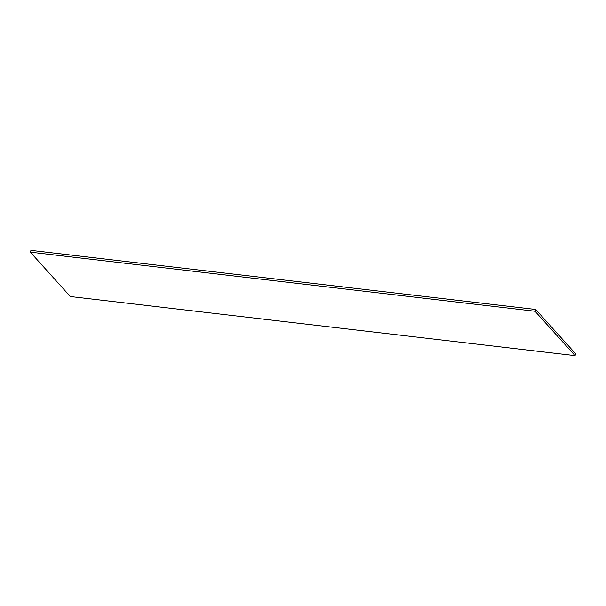 <?xml version="1.0" encoding="UTF-8"?>
<svg xmlns="http://www.w3.org/2000/svg" width="606" height="606" viewBox="0 0 606 606"><rect width="100%" height="100%" fill="white"/><g stroke="black" fill="none" stroke-linecap="round" stroke-linejoin="round"><path stroke-width="0.91" d="M30.3 252.149L30.951 250.369L535.674 309.469L535.022 311.249L575.049 355.631L70.326 296.531L30.3 252.149L535.022 311.249M535.674 309.469L575.7 353.851L575.049 355.631"/></g></svg>
